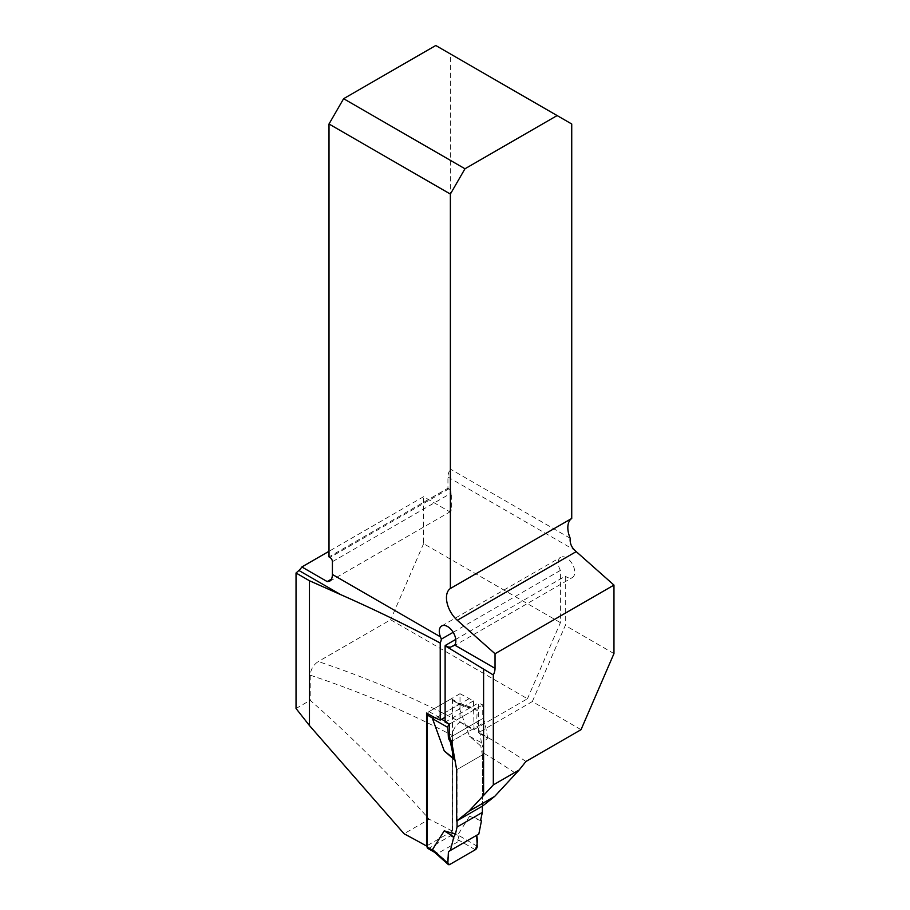 <?xml version="1.0" encoding="UTF-8"?>
<svg xmlns="http://www.w3.org/2000/svg" width="910" height="910" viewBox="0 0 910 910"><rect width="100%" height="100%" fill="white"/><g stroke="black" fill="none" stroke-linecap="round" stroke-linejoin="round"><path stroke-width="0.68" stroke-dasharray="4.55 3.41" d="M482.687 805.964L482.254 752.308A796.512 459.868 180 0 1 515.663 773.329M581.024 729.683L532.327 701.564L478.364 732.755L487.68 738.135C483.392 741.695 481.583 746.416 482.254 752.308M482.687 754.743L456.661 769.769M310.219 675.186A796.512 459.868 180 0 1 452.361 735.53C452.793 729.9 455.341 725.429 460.005 722.119L460.005 693.727L473.496 700.871L474.03 729.604A807.534 466.227 0 0 0 318.284 661.536C313.45 664.801 310.765 669.351 310.219 675.186L310.219 700.302C352.432 737.487 392.085 777.14 429.179 819.239L404.063 833.742M452.361 735.53L452.361 831.114A796.512 459.868 0 0 0 429.179 819.239M452.361 831.114L427.131 845.674M460.005 693.727L426.551 713.042M571.73 123.999L450.37 53.929L450.37 469.071A11.022 6.359 120 0 0 447.936 477.011L447.936 488.249L329.01 556.92M570.206 538.265L450.37 469.071M460.005 722.119L473.496 729.934M478.364 732.755L478.364 702.986L482.744 704.897L482.744 718.57L484.814 722.153L451.587 741.343L478.831 725.611L481.413 742.64L480.764 745.972L469.571 736.338L457.832 704.067L459.448 703.987L452.452 700.336A2.753 1.592 120 0 0 451.883 699.073A2.753 1.592 120 0 0 450.507 699.21L459.368 704.329L475.282 709.208L449.802 723.916L445.126 721.255M487.68 738.135L484.814 722.153M468.866 698.846L435.56 718.081M473.496 700.871L445.126 717.251M449.517 724.076L482.744 704.897M445.126 722.176L478.364 702.986M474.03 729.604L527.459 698.755L390.64 619.767L318.284 661.536M450.37 53.929L435.765 45.5M447.936 488.249L448.903 488.818A3.447 1.991 60 0 1 451.337 493.038L451.337 509.896A3.447 1.991 60 0 1 450.632 511.477A3.447 1.991 60 0 1 448.903 511.306L423.594 496.689L329.01 551.289M457.832 704.067L477.227 710.46L476.658 722.085L449.517 737.748L482.744 718.57M453.18 632.302L560.412 570.399L560.412 622.667L527.459 698.755M532.327 701.564L565.281 625.477L565.281 576.178L455.751 639.411M560.412 570.399A11.705 6.757 60 0 1 560.64 557.295A11.705 6.757 60 0 1 572.345 564.052A11.705 6.757 60 0 1 572.345 577.566A11.705 6.757 60 0 1 565.281 576.178M560.412 622.667L423.594 543.679L423.594 496.689M613.966 653.596L565.281 625.477M296.034 708.492L310.219 700.302M423.594 543.679L390.64 619.767M427.7 848.336A2.753 1.592 120 0 0 429.076 848.2L450.507 835.835A2.753 1.592 120 0 0 452.452 832.457L452.452 700.336M450.507 699.21L429.076 711.586A2.753 1.592 120 0 0 427.45 713.542M457.048 820.774L457.048 769.553L482.368 754.925L480.764 745.972M482.368 754.925L482.368 806.158M477.227 846.255L457.832 834.936L469.571 816.224L480.764 819.512M457.832 834.936L459.368 840.954L437.949 853.318L434.093 851.692M457.048 769.553L454.954 760.168M429.076 711.586L437.949 716.705L459.368 704.329M437.949 716.705L434.491 717.478M454.909 759.918L455.444 760.589M469.571 736.338L481.413 742.64M476.658 722.085L478.831 725.611M469.571 816.224L481.413 820.979M476.658 835.3L478.831 834.038M477.227 710.46A2.753 1.592 120 0 0 476.487 708.992A2.753 1.592 120 0 0 475.282 709.208M441.623 719.264L437.278 716.784M475.282 849.758L459.448 840.521M449.802 864.477L437.278 853.33M525.946 761.477A807.534 466.227 0 0 0 478.956 732.379M448.903 488.818L329.977 557.477M332.412 561.697L451.337 493.038M451.337 509.896L448.903 511.306M447.936 477.011L574.79 550.254M452.452 832.457L458.139 835.744M450.507 835.835L459.368 840.954M429.076 848.2L437.949 853.318M329.659 581.319L450.632 511.477M453.248 646.327L572.345 577.566M441.714 625.955L560.64 557.295M451.883 699.073L459.22 703.305M459.084 703.259L476.487 708.992"/><path stroke-width="1.36" d="M450.37 194.069L464.976 168.771L557.125 115.57L571.73 123.999L571.73 518.45A20.657 11.921 60 0 0 570.206 538.265C569.785 543.008 571.321 547.001 574.79 550.254A20.657 11.921 -120 0 0 576.223 551.619L613.966 585.085L613.966 653.596L581.024 729.683L525.946 761.477L519.132 770.008L493.322 784.898L493.322 674.992A11.022 6.359 -60 0 0 495.04 668.361L495.04 653.744L457.298 620.279A20.657 11.921 60 0 1 450.37 588.508L450.37 194.069L329.01 123.999L329.01 556.92L329.977 557.477A3.447 1.991 -120 0 1 332.412 561.697L332.412 574.472L440.44 636.841A11.705 6.757 -120 0 1 441.714 625.955A11.705 6.757 -120 0 1 452.634 631.46A11.705 6.757 -120 0 1 454.693 645.065L450.439 647.192L447.731 646.896L445.263 645.474A11.022 6.359 120 0 1 445.126 645.804L493.322 674.992M613.966 585.085L495.04 653.744M493.322 784.898L468.832 811.322L456.661 820.991L456.661 769.769L451.587 741.343L449.517 737.748L449.517 724.076L445.126 722.176L445.126 645.804M483.585 795.34L483.585 669.373M519.132 770.008L494.699 796.386L482.687 805.964L456.661 820.991M309.457 725.566L404.063 833.742A1683.75 972.107 0 0 1 426.551 846.004L426.551 713.042A1683.75 972.107 180 0 1 435.56 718.081L440.224 720.072L440.224 643.052C408.317 625.966 375.204 609.859 340.897 594.719L309.457 580.751L309.457 725.566L296.034 708.492L296.034 573.004L298.889 570.468A11.022 6.359 -60 0 0 301.87 566.964L327.19 581.581L331.558 579.056L329.659 581.319L327.19 581.581M427.131 845.674L426.551 846.004M309.457 580.751L296.034 573.004M571.73 518.45L450.37 588.508M331.558 579.056A11.022 6.359 120 0 0 332.412 574.472M440.224 643.052A11.022 6.359 -60 0 0 441.35 639.127L440.44 636.841M445.126 717.251L440.224 720.072M329.01 123.999L343.616 98.701L435.765 45.5L557.125 115.57M464.976 168.771L343.616 98.701M329.01 551.289L301.87 566.964M441.35 639.127L453.18 632.302M455.751 639.411L445.263 645.474M494.699 796.386L468.832 811.322M427.45 713.542A2.753 1.592 120 0 0 427.131 714.953L427.131 847.073A2.753 1.592 120 0 0 427.7 848.336L434.57 852.295M482.368 806.158L482.368 812.403L480.764 819.512L481.413 820.979L478.831 834.038L450.393 850.463L453.828 836.904L455.444 834.129L444.251 830.841L432.512 849.553L434.093 851.692M482.368 812.403L457.048 827.019L455.444 834.129M457.048 827.019L457.048 820.774M449.517 737.748L448.425 738.385L447.857 727.42L432.512 718.684L444.251 750.955L454.954 760.168M432.512 718.684L434.491 717.478M444.251 750.955L453.828 758.565L450.393 742.037L451.587 741.343M453.828 758.565L454.909 759.918M448.425 738.385L450.393 742.037M432.512 849.553L447.857 863.215A2.753 1.592 120 0 0 448.266 864.5A2.753 1.592 120 0 0 449.802 864.477L475.282 849.758A2.753 1.592 -60 0 0 477.227 846.255L476.658 835.3L450.393 850.463M444.251 830.841L453.828 836.904M447.857 863.215L448.425 851.601C449.085 855.525 445.798 864.523 449.802 864.477L475.282 849.758C477.409 845.003 477.864 840.18 476.658 835.3L448.425 851.601M445.126 721.255L441.623 719.264M447.857 727.42A2.753 1.592 -60 0 1 449.517 724.11M454.693 645.065L495.04 668.361M340.897 594.719L298.889 570.468M457.298 620.279L576.223 551.619M427.131 714.953L432.819 718.24M427.131 847.073L432.819 850.361M434.059 851.851L448.266 864.5"/></g></svg>

